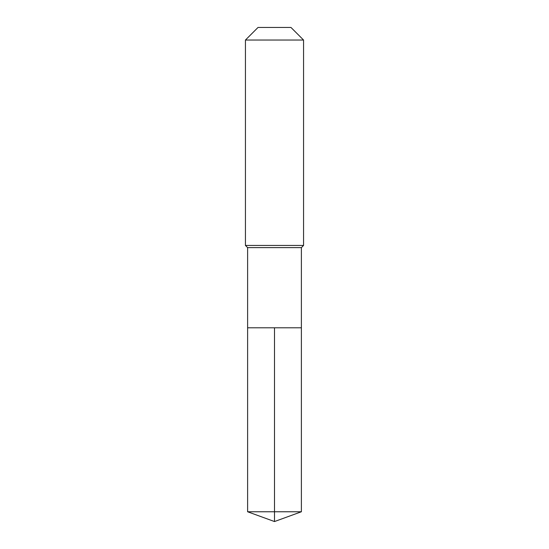 <?xml version="1.0" encoding="UTF-8"?>
<svg xmlns="http://www.w3.org/2000/svg" width="549" height="549" viewBox="0 0 549 549"><rect width="100%" height="100%" fill="white"/><g stroke="black" fill="none" stroke-linecap="round" stroke-linejoin="round"><path stroke-width="0.82" d="M247.613 327.787L247.613 247.613L301.387 247.613L301.387 327.787L247.613 327.787L274.5 327.787L274.5 511.764L274.5 327.787L301.387 327.787L301.387 511.764L247.613 511.764L247.613 327.787L247.613 511.764L274.5 521.55L274.5 511.764L274.5 521.55L247.613 511.764M301.387 247.613L303.563 245.437L245.437 245.437L247.613 247.613M303.563 40.043L290.97 27.45L258.03 27.45L245.437 40.043L303.563 40.043L303.563 245.437M245.437 40.043L245.437 245.437M274.5 521.55L301.387 511.764"/></g></svg>
